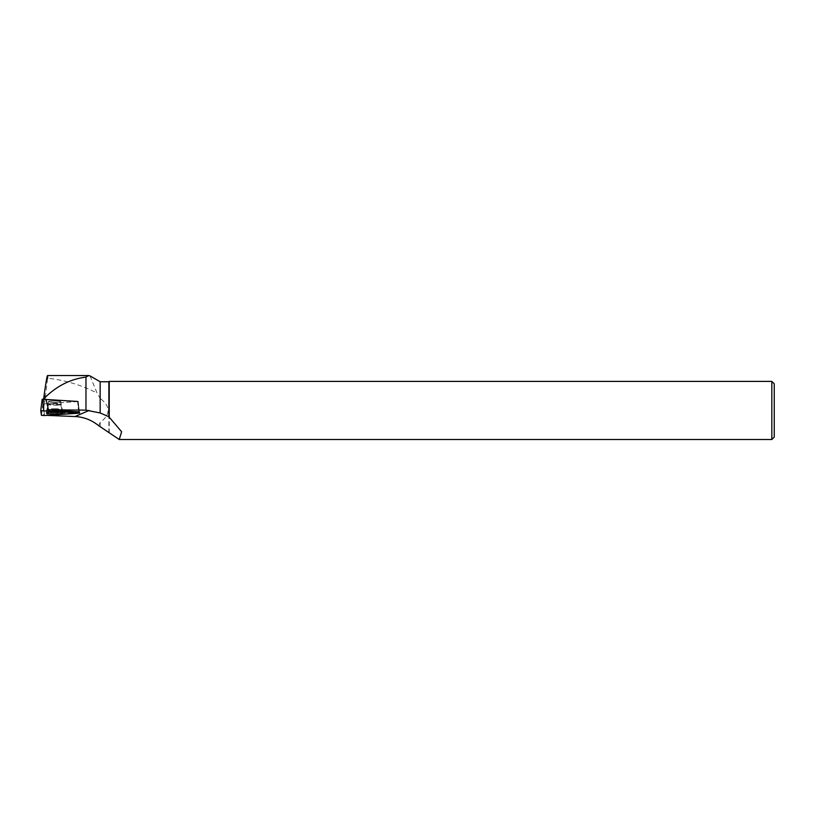 <?xml version="1.0" encoding="UTF-8"?>
<svg xmlns="http://www.w3.org/2000/svg" width="815" height="815" viewBox="0 0 815 815"><rect width="100%" height="100%" fill="white"/><g stroke="black" fill="none" stroke-linecap="round" stroke-linejoin="round"><path stroke-width="0.61" stroke-dasharray="4.08 3.06" d="M51.467 400.929A6.062 0.703 -179.9 0 0 48.533 401.53A6.062 0.703 -179.9 0 0 54.585 402.243A6.062 0.703 -179.9 0 0 60.656 401.551A6.062 0.703 -179.9 0 0 57.58 400.929A6.062 0.703 -179.9 0 0 51.467 400.929M77.629 401.479L44.234 403.894L43.582 399.523L77.629 401.479L78.556 411.728L78.189 401.54L43.653 403.924L42.889 403.873L42.186 399.218M46.649 415.375L43.552 415.253L43.552 414.448L79.452 411.942L77.996 401.551M100.163 426.296L100.163 422.476C110.718 414.458 110.718 406.451 100.163 398.433L100.163 381.756M108.864 432.663L108.864 381.756M43.552 414.448L43.552 415.253M90.017 375.898L97.067 393.064L100.163 398.433M98.686 425.654L100.163 422.476M43.552 411.351L47.647 378.221C64.945 380.106 81.419 385.057 97.067 393.064M47.647 378.221L47.596 375.532M771.825 381.389L771.825 439.519M109.23 433.122L109.23 381.389M774.25 383.814L774.25 437.095M54.605 400.848A6.062 0.703 -179.9 0 0 48.543 401.54A6.062 0.703 -179.9 0 0 54.595 402.253A6.062 0.703 -179.9 0 0 60.667 401.561A6.062 0.703 -179.9 0 0 54.605 400.848M44.295 414.417L43.847 407.123L43.552 409.548M78.607 412.084L77.649 401.622M43.847 407.123L44.234 403.894M54.574 412.848A8.14 0.947 0.1 0 1 46.445 411.881A8.14 0.947 0.1 0 1 54.585 410.954A8.14 0.947 0.1 0 1 62.714 411.911A8.14 0.947 0.1 0 1 54.574 412.848M42.889 403.873L41.443 415.344M44.356 415.538L43.653 403.924M77.945 401.591L78.648 413.205M58.711 411.85A8.028 0.937 0.1 0 1 50.591 411.84A8.028 0.937 0.1 0 1 46.547 411.015A8.028 0.937 0.1 0 1 54.574 410.108A8.028 0.937 0.1 0 1 62.602 411.045A8.028 0.937 0.1 0 1 58.711 411.85M58.588 411.137A7.793 0.907 -179.9 0 0 62.348 410.291A7.793 0.907 -179.9 0 0 54.574 409.446A7.793 0.907 -179.9 0 0 46.801 410.261A7.793 0.907 -179.9 0 0 50.479 411.117A7.793 0.907 -179.9 0 0 58.588 411.137M57.702 405.167A6.062 0.703 0.1 0 1 51.6 405.167A6.062 0.703 0.1 0 1 48.523 404.546A6.062 0.703 0.1 0 1 51.467 403.945A6.062 0.703 0.1 0 1 57.57 403.955A6.062 0.703 0.1 0 1 60.646 404.566A6.062 0.703 0.1 0 1 57.702 405.167M54.585 411.3A8.028 0.937 -179.9 0 0 62.612 410.373A8.028 0.937 -179.9 0 0 54.585 409.436A8.028 0.937 -179.9 0 0 46.557 410.342A8.028 0.937 -179.9 0 0 54.585 411.3M54.595 403.18A6.062 0.703 -179.9 0 0 48.533 403.873A6.062 0.703 -179.9 0 0 54.595 404.597A6.062 0.703 -179.9 0 0 60.656 403.894A6.062 0.703 -179.9 0 0 54.595 403.18M54.585 408.773A7.793 0.907 0.1 0 1 62.358 409.619A7.793 0.907 0.1 0 1 54.585 410.587A7.793 0.907 0.1 0 1 46.812 409.588A7.793 0.907 0.1 0 1 54.585 408.773M78.189 401.54L79.442 411.87M46.445 411.881L48.543 401.54L48.523 404.546L46.404 412.991M62.714 411.911L60.667 401.561L60.646 404.566L62.735 413.022"/><path stroke-width="1.22" d="M42.186 399.207L40.75 410.679L41.443 415.344L44.356 415.538L79.585 413.011L40.75 410.679L42.186 399.207L77.934 401.489M50.357 412.186A8.17 0.947 -179.9 0 0 46.404 412.991A8.17 0.947 -179.9 0 0 50.52 413.826A8.17 0.947 -179.9 0 0 58.772 413.837A8.17 0.947 -179.9 0 0 62.735 413.022A8.17 0.947 -179.9 0 0 58.558 412.186A8.17 0.947 -179.9 0 0 50.357 412.186M100.163 412.961L108.864 416.75L108.864 381.756L100.163 381.756L100.163 412.961L85.962 410.159L48.442 409.721L79.473 411.911M108.864 416.75L121.618 431.756L119.224 439.509L98.35 425.45C91.433 419.939 83.67 416.974 75.041 416.536L46.649 415.375M85.962 410.159L85.962 377.09L88.682 375.542L90.017 375.898M85.962 377.09C70.487 379.067 56.785 385.953 44.845 397.761L44.204 394.613C46.628 377.498 47.779 372.037 47.647 378.221M48.442 409.721L46.078 399.381M44.927 399.289L44.845 397.761M119.224 439.519L771.825 439.519L771.825 381.389L109.23 381.389L109.23 416.862M771.825 439.519L774.25 437.095L774.25 383.814L771.825 381.389M43.623 399.207L44.204 394.613M44.356 415.538L78.648 413.205C79.86 413.073 79.839 412.95 78.597 412.818L40.75 410.679L41.443 415.344L44.356 415.538M42.94 399.167L43.613 410.485M78.597 412.818L78.525 411.728M89.263 410.393L75.041 416.536M79.442 411.87L79.585 413.011M100.163 381.756L89.935 375.858M88.682 375.532L47.535 375.532"/></g></svg>
